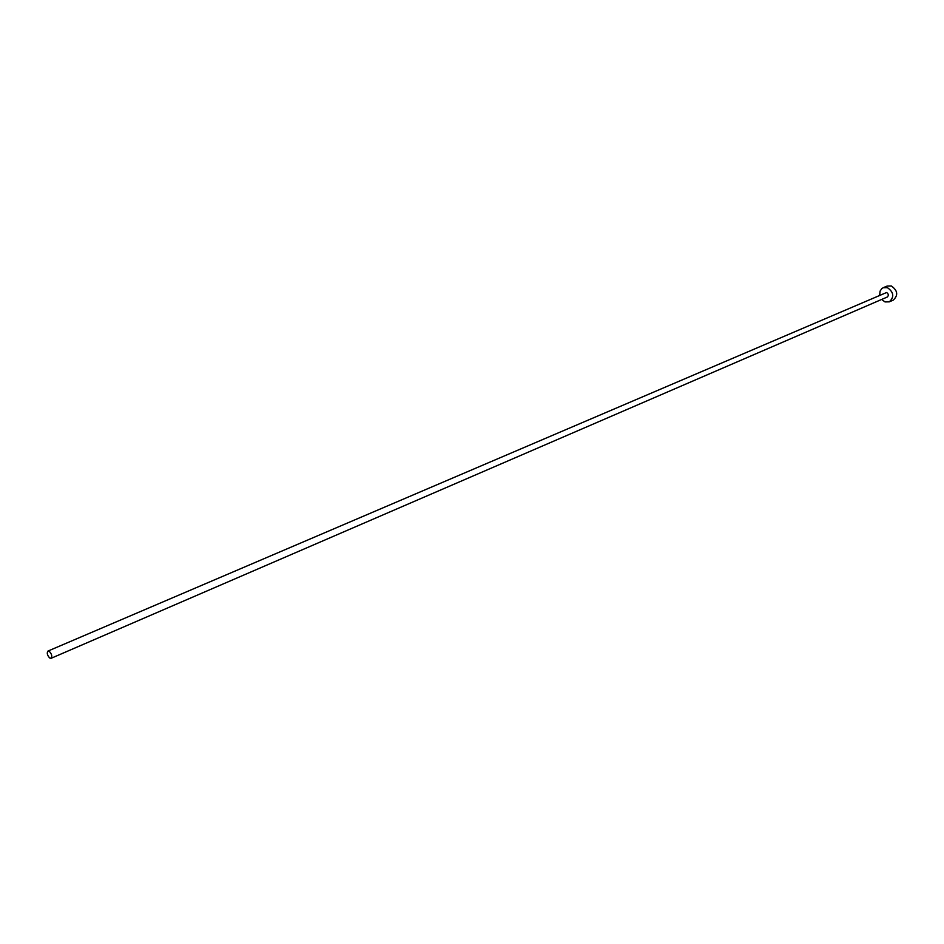<?xml version="1.0" encoding="UTF-8"?>
<svg xmlns="http://www.w3.org/2000/svg" width="944" height="944" viewBox="0 0 944 944"><rect width="100%" height="100%" fill="white"/><g stroke="black" fill="none" stroke-linecap="round" stroke-linejoin="round"><path stroke-width="1.42" d="M49.702 658.003L51.082 658.31C52.38 656.399 51.802 654.086 49.336 651.36L47.967 651.065C46.657 652.965 47.235 655.278 49.702 658.003M51.082 658.31L887.207 297.053C888.859 295.507 888.658 293.997 886.605 292.51L47.967 651.065M881.637 299.46L885.035 301.927L889.307 301.844C894.452 296.982 893.826 292.251 887.419 287.649L883.23 287.719L881.779 288.64L880.103 291.082L879.678 294.929M889.307 301.844L893.236 300.133C898.381 295.283 897.756 290.563 891.36 285.973L887.171 286.044L883.23 287.719"/></g></svg>
